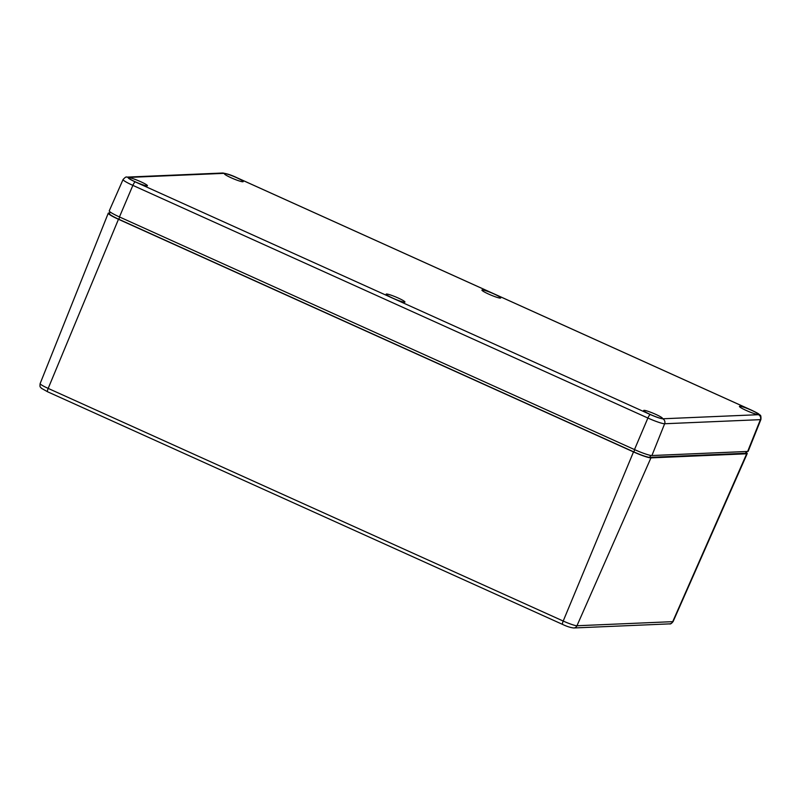 <?xml version="1.0" encoding="UTF-8"?>
<svg xmlns="http://www.w3.org/2000/svg" width="801" height="801" viewBox="0 0 801 801"><rect width="100%" height="100%" fill="white"/><g stroke="black" fill="none" stroke-linecap="round" stroke-linejoin="round"><path stroke-width="1.2" d="M746.712 451.494L746.041 453.086A14.007 1.562 -157.2 0 1 745.561 453.276L649.801 457.361A14.007 1.562 -157.2 0 1 633.821 451.904L118.798 219.254A14.007 1.562 -157.2 0 1 109.447 213.677L110.158 211.975M747.213 453.586L673.13 621.506A12.055 1.342 -157.2 0 1 672.72 621.656L746.692 453.787A15.279 1.702 22.8 0 0 747.213 453.586A15.279 1.702 22.8 0 0 746.312 452.455M633.501 451.914A15.279 1.702 22.8 0 0 650.933 457.872L576.96 625.751A12.055 1.342 -157.2 0 1 563.203 621.045L633.501 451.914L118.468 219.274A15.279 1.702 -157.2 0 1 108.265 213.186A15.279 1.702 -157.2 0 1 108.796 212.986L109.757 212.946M746.692 453.787L650.933 457.872M140.626 181.677A10.183 1.131 -157.2 0 1 147.434 185.732A10.183 1.131 -157.2 0 1 135.449 181.897A10.183 1.131 -157.2 0 1 128.651 177.842A10.183 1.131 -157.2 0 1 140.626 181.677M493.897 293.907A10.183 1.131 -157.2 0 1 500.695 297.962A10.183 1.131 -157.2 0 1 488.72 294.127A10.183 1.131 -157.2 0 1 481.922 290.072A10.183 1.131 -157.2 0 1 493.897 293.907M655.659 414.317A10.183 1.131 -157.2 0 1 662.457 418.372A10.183 1.131 -157.2 0 1 650.482 414.538A10.183 1.131 -157.2 0 1 643.684 410.482A10.183 1.131 -157.2 0 1 655.659 414.317M751.408 410.232A10.183 1.131 -157.2 0 1 758.207 414.287A10.183 1.131 -157.2 0 1 746.232 410.452A10.183 1.131 -157.2 0 1 739.433 406.397A10.183 1.131 -157.2 0 1 751.408 410.232M398.137 297.992A10.183 1.131 -157.2 0 1 404.946 302.057A10.183 1.131 -157.2 0 1 392.971 298.222A10.183 1.131 -157.2 0 1 386.162 294.157A10.183 1.131 -157.2 0 1 398.137 297.992M236.385 177.582A10.183 1.131 -157.2 0 1 243.184 181.637A10.183 1.131 -157.2 0 1 231.209 177.802A10.183 1.131 -157.2 0 1 224.41 173.747A10.183 1.131 -157.2 0 1 236.385 177.582M126.778 177.121L222.528 173.026A3.815 3.695 87.6 0 1 224.16 173.346L128.41 177.432A3.815 3.695 -92.4 0 0 126.778 177.121C126.298 176.54 125.066 177.351 123.064 179.534L109.256 210.853A15.279 1.702 22.8 0 0 119.449 216.941L634.482 449.581A15.279 1.702 22.8 0 0 651.914 455.539L747.663 451.454A15.279 1.702 22.8 0 0 748.194 451.243L760.91 419.464A14.678 1.632 22.8 0 1 760.399 419.654L747.663 451.454M634.742 449.701L633.821 451.904M118.798 219.254L119.719 217.061M745.561 453.276L746.302 451.504M649.801 457.361L650.622 455.409M118.468 219.274L48.18 388.405A12.055 1.342 -157.2 0 1 40.13 383.609L108.265 213.186M672.72 621.656L576.96 625.751A3.815 3.695 87.6 0 1 573.766 627.974L669.516 623.879A3.815 3.695 -92.4 0 0 672.72 621.656M562.723 624.45A3.815 0.871 -65.7 0 1 562.632 624.43A3.815 0.871 -65.7 0 1 563.203 621.045L48.18 388.405A3.815 0.871 114.3 0 0 47.599 391.779A3.815 0.871 114.3 0 0 47.69 391.799M123.064 179.534A14.678 1.632 22.8 0 0 132.866 185.381L119.449 216.941M128.41 177.432C127.349 177.782 129.642 179.264 135.279 181.907A3.815 0.871 114.3 0 0 132.866 185.381L647.889 418.032L634.482 449.581M135.279 181.907L650.312 414.548A3.815 0.871 114.3 0 0 647.889 418.032A14.678 1.632 22.8 0 0 664.64 423.749L651.914 455.539M650.312 414.548C656.299 417.171 660.424 418.583 662.697 418.783A3.815 3.695 87.6 0 1 664.64 423.749L760.399 419.654A3.815 3.695 87.6 0 0 758.457 414.688C759.518 414.347 757.225 412.855 751.578 410.222A3.815 0.871 -65.7 0 1 751.678 410.242A3.815 0.871 -65.7 0 1 751.759 410.302M662.697 418.783L758.457 414.688M751.578 410.222L236.555 177.572A3.815 0.871 -65.7 0 1 236.655 177.592A3.815 0.871 -65.7 0 1 236.736 177.662M236.555 177.572C230.568 174.958 226.433 173.547 224.16 173.346M673.13 621.506C671.568 623.528 670.367 624.319 669.516 623.879M40.13 383.609C39.619 388.034 40.481 386.603 41.342 388.245L47.599 391.779L562.632 624.43C566.838 626.452 570.552 627.634 573.766 627.974M222.528 173.026C226.773 173.577 231.479 175.099 236.655 177.592L751.678 410.242C759.869 414.217 758.167 413.646 759.949 415.018C760.78 415.058 761.1 416.54 760.91 419.464"/></g></svg>
